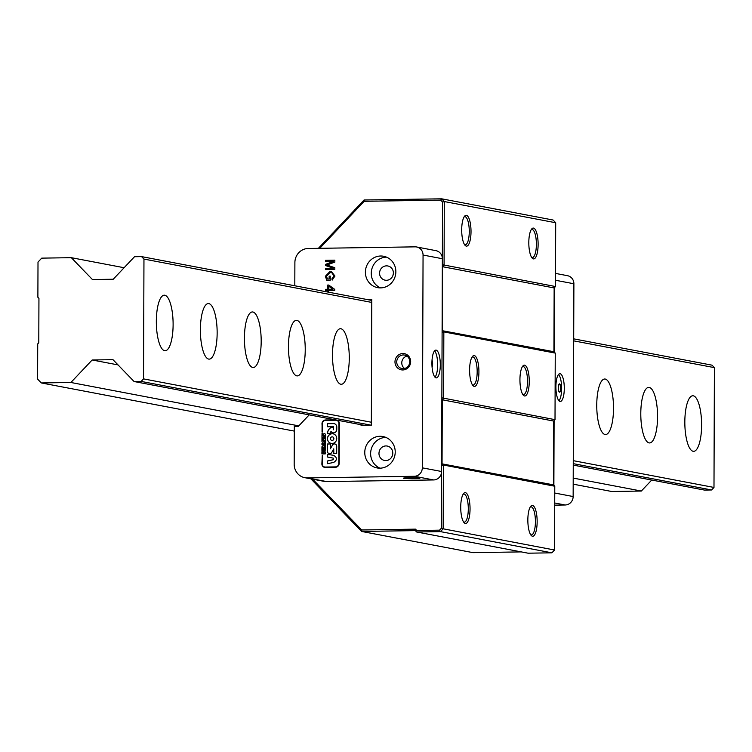 <?xml version="1.0" encoding="UTF-8"?>
<svg xmlns="http://www.w3.org/2000/svg" width="752" height="752" viewBox="0 0 752 752"><rect width="100%" height="100%" fill="white"/><g stroke="black" fill="none" stroke-linecap="round" stroke-linejoin="round"><path stroke-width="1.13" d="M37.722 343.89L38.784 342.771L38.944 298.394L37.882 297.294L38.004 262.072L41.727 258.133L71.327 257.682L92.44 279.547L113.242 279.227L134.514 256.723L141.583 256.611L143.961 259.073L143.538 378.886L141.15 381.414L134.082 381.527L112.969 359.663L92.158 359.982L70.895 382.486L41.294 382.937L37.6 379.111L37.722 343.89M141.15 381.414L371.14 425.19M573.259 463.655L711.589 489.975L713.986 487.446L573.268 460.666M371.356 422.239L143.538 378.886M573.691 340.853L714.4 367.634L713.986 487.446M143.961 259.073L371.779 302.426M693.118 451.285A27.786 8.375 -90.9 0 1 684.828 422.831A27.786 8.375 -90.9 0 1 692.78 395.768A27.786 8.375 -90.9 0 1 701.597 423.395A27.786 8.375 -90.9 0 1 693.645 451.332A27.786 8.375 -90.9 0 1 693.118 451.285M649.079 442.9A27.786 8.375 -90.9 0 1 640.789 414.455A27.786 8.375 -90.9 0 1 648.741 387.383A27.786 8.375 -90.9 0 1 657.558 415.019A27.786 8.375 -90.9 0 1 649.606 442.947A27.786 8.375 -90.9 0 1 649.079 442.9M605.04 434.515A27.786 8.375 -90.9 0 1 596.75 406.071A27.786 8.375 -90.9 0 1 604.702 379.008A27.786 8.375 -90.9 0 1 613.51 406.635A27.786 8.375 -90.9 0 1 605.557 434.562A27.786 8.375 -90.9 0 1 605.04 434.515M340.788 384.234A27.786 8.375 -90.9 0 1 332.497 355.781A27.786 8.375 -90.9 0 1 340.449 328.718A27.786 8.375 -90.9 0 1 349.266 356.345A27.786 8.375 -90.9 0 1 341.314 384.272A27.786 8.375 -90.9 0 1 340.788 384.234M296.749 375.85A27.786 8.375 -90.9 0 1 288.458 347.396A27.786 8.375 -90.9 0 1 296.41 320.333A27.786 8.375 -90.9 0 1 305.227 347.969A27.786 8.375 -90.9 0 1 297.275 375.897A27.786 8.375 -90.9 0 1 296.749 375.85M252.71 367.465A27.786 8.375 -90.9 0 1 244.419 339.02A27.786 8.375 -90.9 0 1 252.371 311.948A27.786 8.375 -90.9 0 1 261.179 339.584A27.786 8.375 -90.9 0 1 253.227 367.512A27.786 8.375 -90.9 0 1 252.71 367.465M208.671 359.089A27.786 8.375 -90.9 0 1 200.38 330.636A27.786 8.375 -90.9 0 1 208.332 303.573A27.786 8.375 -90.9 0 1 217.14 331.2A27.786 8.375 -90.9 0 1 209.188 359.127A27.786 8.375 -90.9 0 1 208.671 359.089M164.622 350.705A27.786 8.375 -90.9 0 1 156.331 322.251A27.786 8.375 -90.9 0 1 164.284 295.188A27.786 8.375 -90.9 0 1 173.101 322.824A27.786 8.375 -90.9 0 1 165.149 350.752A27.786 8.375 -90.9 0 1 164.622 350.705M714.4 367.634L712.022 365.171L573.701 338.851M711.589 489.975L704.521 490.088L573.259 465.103M651.73 480.039L641.334 491.047L611.733 491.498L573.193 484.166M371.789 300.424L141.583 256.611M294.295 431.093L41.294 382.937M364.062 425.294L134.082 381.527M118.026 364.899L92.158 359.982M641.334 491.047L573.212 478.084M298.807 425.867L70.895 382.486M124.108 267.731L71.327 257.682M310.905 478.845L361.571 531.438L415.339 530.621L416.655 531.984L440.493 531.626L551.902 552.823L528.064 553.19L416.655 531.984L416.796 530.517L415.471 529.145L361.703 529.972L312.672 479.184M554.149 287.941L442.749 266.744L444.075 265.334L444.3 201.545L441.659 198.81L553.058 220.016L555.7 222.742L555.474 286.531L554.149 287.941L553.923 351.729L555.249 353.092L555.014 419.663L553.688 421.064L553.463 484.852L554.779 486.224L443.379 465.018L441.631 465.535L441.415 528.177L439.535 530.169L416.796 530.517M555.249 353.092L443.84 331.895L442.101 332.412L441.866 397.827L555.014 419.663M319.76 248.31L364.175 201.292L440.681 200.126L442.552 202.062L442.336 264.695L555.474 286.531M521.315 551.902L472.98 552.645L361.571 531.438L361.703 529.972M554.779 486.224L554.562 550.013L551.902 552.823M554.562 550.013L443.154 528.806L443.379 465.018L442.054 463.655L442.279 399.867L443.614 398.457L443.84 331.895L442.524 330.532L442.326 266.584M439.535 530.169L440.493 531.626L443.154 528.806L441.415 528.177M465.338 523.467A15.425 4.653 89.1 0 0 469.972 505.993A15.425 4.653 89.1 0 0 463.693 493.453A15.425 4.653 89.1 0 0 460.732 508.136A15.425 4.653 89.1 0 0 464.144 522.725A15.425 4.653 89.1 0 0 465.338 523.467M532.444 536.232A15.425 4.653 89.1 0 0 537.078 518.767A15.425 4.653 89.1 0 0 530.809 506.228A15.425 4.653 89.1 0 0 527.848 520.91A15.425 4.653 89.1 0 0 531.25 535.49A15.425 4.653 89.1 0 0 532.444 536.232M553.463 484.852L441.64 463.777M553.688 421.064L441.866 399.716M474.211 386.387A15.425 4.653 89.1 0 0 478.845 368.922A15.425 4.653 89.1 0 0 472.566 356.373A15.425 4.653 89.1 0 0 469.605 371.056A15.425 4.653 89.1 0 0 473.017 385.644A15.425 4.653 89.1 0 0 474.211 386.387M524.539 395.966A15.425 4.653 89.1 0 0 529.173 378.5A15.425 4.653 89.1 0 0 522.903 365.951A15.425 4.653 89.1 0 0 519.942 380.634A15.425 4.653 89.1 0 0 523.345 395.223A15.425 4.653 89.1 0 0 524.539 395.966M553.923 351.729L442.101 330.654M442.552 202.062L444.3 201.545L555.7 222.742M466.306 246.12A15.425 4.653 89.1 0 0 470.94 228.655A15.425 4.653 89.1 0 0 464.661 216.106A15.425 4.653 89.1 0 0 461.7 230.789A15.425 4.653 89.1 0 0 465.112 245.378A15.425 4.653 89.1 0 0 466.306 246.12M533.412 258.895A15.425 4.653 89.1 0 0 538.047 241.42A15.425 4.653 89.1 0 0 531.767 228.881A15.425 4.653 89.1 0 0 528.816 243.563A15.425 4.653 89.1 0 0 532.219 258.152A15.425 4.653 89.1 0 0 533.412 258.895M440.681 200.126L441.659 198.81L364.053 199.994L318.387 248.329M364.175 201.292L364.053 199.994M415.339 530.621L415.471 529.145M522.311 366.779A14.044 4.23 -90.9 0 1 523.054 366.553A14.044 4.23 -90.9 0 1 523.317 366.572A14.044 4.23 -90.9 0 1 527.509 380.954A14.044 4.23 -90.9 0 1 523.486 394.621A14.044 4.23 -90.9 0 1 523.223 394.603A14.044 4.23 -90.9 0 1 522.734 394.415M471.983 357.2A14.044 4.23 -90.9 0 1 472.717 356.974A14.044 4.23 -90.9 0 1 472.989 356.993A14.044 4.23 -90.9 0 1 477.172 371.375A14.044 4.23 -90.9 0 1 473.149 385.043A14.044 4.23 -90.9 0 1 472.886 385.024A14.044 4.23 -90.9 0 1 472.406 384.836M530.216 507.045A14.044 4.23 -90.9 0 1 530.959 506.82A14.044 4.23 -90.9 0 1 531.222 506.839A14.044 4.23 -90.9 0 1 535.415 521.23A14.044 4.23 -90.9 0 1 531.391 534.898A14.044 4.23 -90.9 0 1 531.128 534.869A14.044 4.23 -90.9 0 1 530.639 534.691M463.11 494.28A14.044 4.23 -90.9 0 1 463.843 494.045A14.044 4.23 -90.9 0 1 464.116 494.073A14.044 4.23 -90.9 0 1 468.299 508.455A14.044 4.23 -90.9 0 1 464.275 522.123A14.044 4.23 -90.9 0 1 464.012 522.095A14.044 4.23 -90.9 0 1 463.533 521.916M531.185 229.708A14.044 4.23 -90.9 0 1 531.927 229.473A14.044 4.23 -90.9 0 1 532.19 229.501A14.044 4.23 -90.9 0 1 536.383 243.883A14.044 4.23 -90.9 0 1 532.36 257.551A14.044 4.23 -90.9 0 1 532.096 257.522A14.044 4.23 -90.9 0 1 531.608 257.344M464.078 216.933A14.044 4.23 -90.9 0 1 464.811 216.698A14.044 4.23 -90.9 0 1 465.084 216.726A14.044 4.23 -90.9 0 1 469.267 231.108A14.044 4.23 -90.9 0 1 465.244 244.776A14.044 4.23 -90.9 0 1 464.98 244.757A14.044 4.23 -90.9 0 1 464.501 244.569M366.177 299.352L371.789 299.268L371.347 425.181L361.148 425.341L360.434 424.607M309.213 414.85L298.403 426.299L294.314 426.356L294.182 464.247A13.893 13.216 100.8 0 0 304.833 477.689A13.893 13.216 100.8 0 0 307.38 477.915L414.343 476.279L433.631 479.945A8.338 7.934 -79.2 0 0 441.612 471.504L442.355 258.726A8.338 7.934 -79.2 0 0 435.963 250.66L416.674 246.985A8.338 7.934 100.8 0 1 423.056 255.05L422.314 467.838A8.338 7.934 100.8 0 1 414.343 476.279M416.674 246.985A8.338 7.934 100.8 0 0 415.142 246.853L308.179 248.489A13.893 13.216 100.8 0 0 294.887 262.561L294.803 285.769M385.842 460.562A7.219 6.871 100.8 0 1 379.111 452.055A7.219 6.871 100.8 0 1 392.723 453.945A7.219 6.871 100.8 0 1 385.842 460.562M392.431 455.411A7.219 6.871 100.8 0 1 392.732 453.832M386.519 265.86A7.219 6.871 -79.2 0 0 385.146 280.167A7.219 6.871 -79.2 0 0 393.249 274.358A7.219 6.871 -79.2 0 0 386.519 265.86M393.362 273.559A7.219 6.871 -79.2 0 0 393.061 275.138M325.296 452.967L325.296 453.879L321.912 453.926L321.922 453.014L325.296 452.967L322.006 453.033L321.997 453.926M321.978 437.391L325.353 437.344L325.343 438.425L321.969 438.482L321.978 437.391L322.053 438.482M325.353 437.363L322.063 437.41M321.95 443.417L324.253 443.389L324.262 442.74A0.564 0.536 100.8 0 1 324.902 442.176A0.564 0.536 100.8 0 1 325.334 442.721L325.325 445.137A0.564 0.536 100.8 0 1 324.685 445.701A0.564 0.536 100.8 0 1 324.253 445.156L324.253 444.507L321.95 444.545L322.035 443.436L322.035 444.545M324.253 444.507L324.338 445.165A0.564 0.536 -79.2 0 0 324.723 445.701M324.939 442.185A0.564 0.536 -79.2 0 0 324.338 442.759L324.338 443.398L322.035 443.436M323.257 451.83L321.922 451.153L323.257 450.439L321.922 450.457L321.931 449.442L324.676 449.405A0.658 0.63 100.8 0 1 324.92 450.655L323.952 451.125L324.826 451.52A0.667 0.63 100.8 0 1 324.667 452.826L321.912 452.864L321.922 451.849L323.257 451.83L322.006 451.867L321.997 452.864M324.836 449.423A0.658 0.63 -79.2 0 0 324.761 449.414L322.016 449.461L322.006 450.457M323.257 450.439L322.006 451.172L323.341 451.849M325.334 442.101L324.262 442.11L324.262 440.446L323.539 441.772A0.884 0.846 100.8 0 1 321.959 441.358L321.969 438.689L323.04 438.67L323.04 440.437L323.774 439.112A0.884 0.846 100.8 0 1 325.343 439.525L325.334 442.101M324.704 438.679A0.884 0.846 -79.2 0 0 323.858 439.13L323.04 440.437M323.04 438.689L322.053 438.707L322.044 441.377A0.884 0.846 -79.2 0 0 322.683 442.223M324.262 440.446L324.347 442.11M323.059 433.697L322.044 433.716L322.035 436.376A0.884 0.846 -79.2 0 0 322.664 437.232M321.959 433.697L323.059 433.678L323.059 435.446L323.783 434.12A0.884 0.846 100.8 0 1 325.362 434.534L325.353 437.175L324.244 437.194L324.253 435.455L323.52 436.78A0.884 0.846 100.8 0 1 321.95 436.367L322.044 433.716M324.253 435.455L324.328 437.194M324.723 433.688A0.884 0.846 -79.2 0 0 323.868 434.13L323.059 435.446M324.347 445.748A1.288 1.222 -79.2 0 0 324.159 445.729L323.257 445.748A1.288 1.222 -79.2 0 0 322.025 447.055L322.016 449.245M321.931 449.254L321.941 447.036A1.288 1.222 100.8 0 1 323.172 445.729L324.074 445.72A1.288 1.222 100.8 0 1 325.296 446.989L325.287 449.198L324.309 449.217L324.244 446.923L324.121 449.217L323.097 449.235L323.031 446.942L322.909 449.235L321.931 449.254M323.069 446.961L323.181 449.235M324.281 446.942L324.394 449.217M337.422 420.227A3.722 3.544 100.8 0 1 339.312 423.489L339.171 463.298A3.929 3.741 100.8 0 1 335.42 467.274L325.249 467.434A3.563 3.393 100.8 0 1 321.875 463.928L322.27 455.345L322.241 463.928A3.168 3.017 -79.2 0 0 325.259 467.048L335.42 466.889A3.534 3.365 -79.2 0 0 338.804 463.307L338.945 423.498A3.337 3.177 -79.2 0 0 335.777 420.218L325.55 420.368A3.318 3.158 -79.2 0 0 322.373 423.733L322.345 432.109L321.997 423.743A3.704 3.525 100.8 0 1 325.55 419.983L335.364 419.832M336.426 420.274A3.337 3.177 100.8 0 1 339.03 423.508L338.889 463.326A3.534 3.365 100.8 0 1 335.505 466.907L325.343 467.058A3.168 3.017 100.8 0 1 324.714 467.001M322.27 455.364L321.95 463.946A3.563 3.393 -79.2 0 0 324.638 467.387M335.448 419.851L325.635 420.001A3.704 3.525 -79.2 0 0 322.082 423.752L322.053 432.109M327.646 454.349L333.7 455.374C337.375 457.667 337.357 460.027 333.672 462.442L327.552 463.683L327.524 460.957L333.221 459.716L333.23 458.109L327.59 457.037L327.646 454.349L333.766 455.383M327.731 454.358L327.675 457.056M333.258 458.109L333.305 459.735L327.609 460.967L327.637 463.664M333.409 426.675L327.496 426.76L327.505 423.667L333.418 423.583A3.544 3.375 100.8 0 1 336.783 427.061L336.774 429.495A3.328 3.168 100.8 0 1 331.002 431.507A3.102 2.952 -79.2 0 0 330.419 433.349L327.468 433.396A6.909 6.571 100.8 0 1 331.745 427.136L333.409 427.559L333.568 429.759L333.409 426.675M333.531 426.694L333.606 429.759M332.986 427.117L331.829 427.155A6.909 6.571 -79.2 0 0 327.552 433.396M331.002 431.507L331.087 431.516A3.328 3.168 -79.2 0 0 333.023 432.823M334.114 423.639A3.544 3.375 -79.2 0 0 333.503 423.592L327.59 423.686L327.581 426.76M331.811 440.371A1.767 1.683 -79.2 0 0 333.86 438.783A1.767 1.683 -79.2 0 0 332.469 436.893M332.093 440.39A1.767 1.683 -79.2 0 0 332.431 436.884A1.767 1.683 -79.2 0 0 330.448 438.313A1.767 1.683 -79.2 0 0 332.093 440.39M333.051 433.848A4.869 4.634 -79.2 0 0 327.628 437.777A4.869 4.634 -79.2 0 0 331.228 443.417A4.869 4.634 100.8 0 1 327.543 437.758A4.869 4.634 100.8 0 1 336.717 439.027A4.869 4.634 100.8 0 1 331.19 443.407M330.391 443.953L330.372 448.822L332.384 445.165A2.435 2.322 100.8 0 1 336.717 446.312L336.689 453.588L333.738 453.625L333.756 448.831L331.745 452.488A2.435 2.322 100.8 0 1 327.411 451.341L327.44 444L330.391 443.953L327.524 444.018L327.496 451.35A2.435 2.322 -79.2 0 0 329.32 453.7M333.756 448.831L333.822 453.625M334.894 443.962A2.435 2.322 -79.2 0 0 332.469 445.175L330.372 448.822M325.569 261.555L325.578 260.324L334.847 260.173L334.837 262.11L326.894 264.995L334.819 267.721L334.819 269.451L325.541 269.592L325.55 268.351L333.305 268.238L325.56 265.522L325.56 264.366L333.465 261.433L325.569 261.555M332.149 272.948L330.203 272.591L326.471 276.2L327.43 279.02L329.141 279.001L329.15 276.144L330.25 276.134L330.231 280.242L326.8 280.289L325.362 276.294L330.128 271.265L331.294 271.359L334.95 276.05L332.187 280.064L331.886 278.907L333.897 276.078L332.064 272.929L331.2 272.675L332.149 272.948L333.982 276.087L331.97 278.926L332.262 280.035M325.475 290.498L325.475 289.304L327.693 289.276L327.712 285.064L328.756 285.046L334.743 289.379L334.743 290.357L328.737 290.451L328.727 291.757L327.684 291.776L327.693 290.46L325.475 290.498M379.939 468.176A15.98 15.2 100.8 0 1 377.006 467.923A15.98 15.2 100.8 0 1 364.842 450.918A15.98 15.2 100.8 0 1 380.051 436.282A15.98 15.2 100.8 0 1 382.984 436.536A15.98 15.2 100.8 0 1 395.148 453.541A15.98 15.2 100.8 0 1 379.939 468.176M380.568 287.903A15.98 15.2 100.8 0 1 377.636 287.649A15.98 15.2 100.8 0 1 365.472 270.645A15.98 15.2 100.8 0 1 380.681 256.009A15.98 15.2 100.8 0 1 383.614 256.263A15.98 15.2 100.8 0 1 395.778 273.267A15.98 15.2 100.8 0 1 380.568 287.903M402.79 369.956A8.216 7.821 -79.2 0 0 409.624 357.538A8.216 7.821 -79.2 0 0 396.05 357.745A8.216 7.821 -79.2 0 0 402.79 369.956M325.578 260.324L325.654 261.555M333.465 261.433L325.644 264.384L325.644 265.541L333.39 268.248L325.635 268.37L325.625 269.592M334.847 260.192L325.663 260.333M329.15 276.144L329.226 279.011L327.43 279.02M331.341 271.369L330.213 271.284L325.447 276.313L326.885 280.308M330.25 276.153L329.235 276.163M333.004 289.21L328.746 286.221L328.737 289.257L333.004 289.21L328.746 286.221M328.737 289.257L332.92 289.191M325.475 289.304L325.56 290.498M327.693 290.46L327.769 291.776M328.774 285.064L327.797 285.083L327.778 289.285L325.56 289.323M409.173 477.746A8.216 0.489 -179.8 0 0 403.448 478.159A8.216 0.489 -179.8 0 0 411.645 478.704A8.216 0.489 -179.8 0 0 419.851 478.216A8.216 0.489 -179.8 0 0 409.173 477.746M304.833 477.689L324.121 481.365A13.893 13.216 -79.2 0 0 326.669 481.581L433.631 479.945M403.222 368.649A6.834 6.495 100.8 0 1 396.859 360.612A6.834 6.495 100.8 0 1 409.718 362.389A6.834 6.495 100.8 0 1 403.222 368.649M406.935 356.138A6.834 6.495 -79.2 0 0 404.585 368.471M385.861 437.401A15.98 15.2 -79.2 0 0 370.933 450.504A15.98 15.2 -79.2 0 0 380.004 468.176M432.033 366.591A4.164 1.26 89.1 0 0 431.986 360.828M432.024 360.199A4.164 1.26 -90.9 0 1 432.071 367.183M434.985 377.194A13.893 4.192 89.1 0 0 437.655 363.977A13.893 4.192 89.1 0 0 434.581 350.846M436.066 377.871A13.893 4.192 -90.9 0 1 431.921 363.63A13.893 4.192 -90.9 0 1 435.897 350.112A13.893 4.192 -90.9 0 1 440.296 363.94A13.893 4.192 -90.9 0 1 436.32 377.889A13.893 4.192 -90.9 0 1 436.066 377.871M386.49 257.128A15.98 15.2 -79.2 0 0 371.563 270.231A15.98 15.2 -79.2 0 0 380.634 287.903M554.722 502.994L565.175 504.987A8.338 7.934 -79.2 0 0 573.146 496.536L573.889 283.758A8.338 7.934 -79.2 0 0 567.506 275.693L555.521 273.408M565.175 504.987L554.713 505.147M559.479 392.177A4.164 1.26 89.1 0 0 560.541 388.023A4.164 1.26 89.1 0 0 559.347 383.896M559.563 383.877A4.164 1.26 -90.9 0 1 560.804 388.145A4.164 1.26 -90.9 0 1 559.61 392.206A4.164 1.26 -90.9 0 1 558.285 388.06A4.164 1.26 -90.9 0 1 559.479 383.868A4.164 1.26 -90.9 0 1 559.563 383.877M558.971 400.797A13.893 4.192 89.1 0 0 561.641 387.571A13.893 4.192 89.1 0 0 558.576 374.44M560.146 373.725A13.893 4.192 -90.9 0 1 564.291 387.966A13.893 4.192 -90.9 0 1 560.306 401.483A13.893 4.192 -90.9 0 1 555.907 387.656A13.893 4.192 -90.9 0 1 559.883 373.706A13.893 4.192 -90.9 0 1 560.146 373.725M554.572 287.499L554.346 352.162M554.102 420.622L553.876 485.284M326.669 481.581L307.38 477.915M423.056 255.05L442.355 258.726M441.612 471.504L422.314 467.838M573.146 496.536L554.76 493.039M555.502 280.261L573.889 283.758"/></g></svg>
